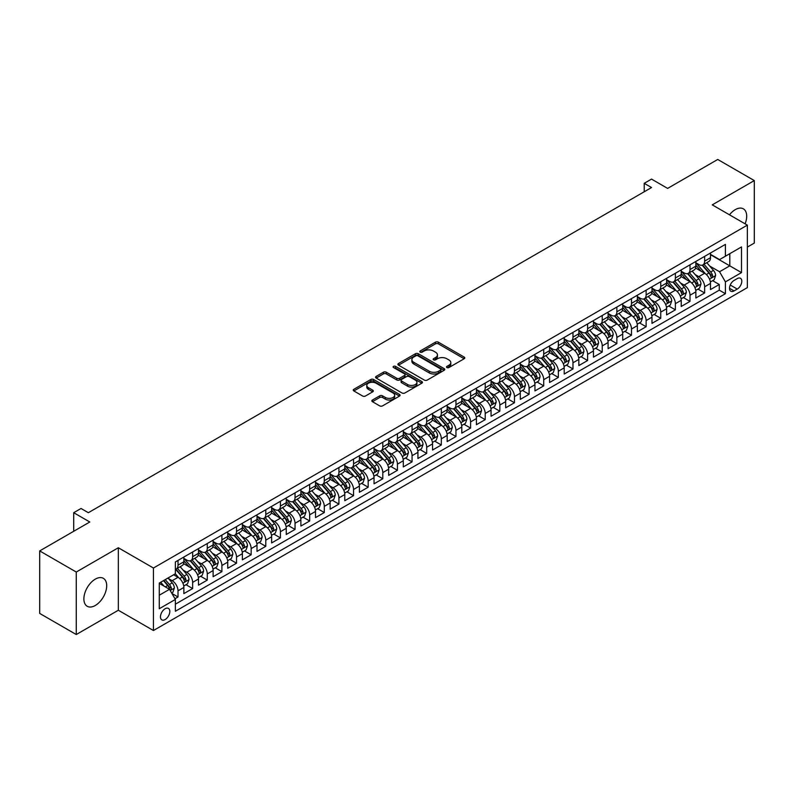 <?xml version="1.0" encoding="UTF-8"?>
<svg xmlns="http://www.w3.org/2000/svg" width="794" height="794" viewBox="0 0 794 794"><rect width="100%" height="100%" fill="white"/><g stroke="black" fill="none" stroke-linecap="round" stroke-linejoin="round"><path stroke-width="1.19" d="M446.923 367.553A1.419 0.824 0 0 0 448.938 367.553L464.192 358.739A2.035 1.171 0 0 0 464.788 357.915A2.035 1.171 0 0 0 464.192 357.082L438.348 342.164A2.035 1.171 0 0 0 435.469 342.164L420.215 350.968A1.419 0.824 0 0 0 419.798 351.553A1.419 0.824 0 0 0 420.215 352.129A1.419 0.824 0 0 0 422.229 352.129L424.204 350.988A6.501 3.752 0 0 1 433.395 350.988L435.549 352.228A6.501 3.752 0 0 1 437.444 354.888A6.501 3.752 0 0 1 435.549 357.538L433.574 358.68A1.419 0.824 0 0 0 433.157 359.255A1.419 0.824 0 0 0 433.574 359.841A1.419 0.824 0 0 0 435.578 359.841L437.554 358.699A6.501 3.752 0 0 1 446.744 358.699L448.898 359.94A6.501 3.752 0 0 1 450.803 362.6A6.501 3.752 0 0 1 448.898 365.25L446.923 366.391A1.419 0.824 0 0 0 446.506 366.967A1.419 0.824 0 0 0 446.923 367.553L446.923 366.391M95.29 605.485A16.138 9.32 120 0 0 105.83 591.262A16.138 9.32 120 0 0 103.359 578.33A16.138 9.32 120 0 0 95.29 579.134A16.138 9.32 120 0 0 84.75 593.346A16.138 9.32 120 0 0 87.221 606.279A16.138 9.32 120 0 0 95.29 605.485M745.109 223.839A16.138 9.32 120 0 0 743.353 208.832A16.138 9.32 120 0 0 735.284 209.636A16.138 9.32 120 0 0 729.478 214.817M165.142 619.548A6.62 3.821 120 0 0 169.459 613.712A6.62 3.821 120 0 0 168.447 608.403A6.62 3.821 120 0 0 165.142 608.73A6.62 3.821 120 0 0 160.815 614.566A6.62 3.821 120 0 0 161.827 619.876A6.62 3.821 120 0 0 165.142 619.548M372.436 400.027A2.035 1.171 0 0 0 371.84 400.851A2.035 1.171 0 0 0 372.436 401.685L379.691 405.873A2.035 1.171 0 0 0 382.559 405.873L399.501 396.087A2.035 1.171 0 0 0 400.097 395.253A2.035 1.171 0 0 0 399.501 394.429L373.656 379.502A2.035 1.171 0 0 0 370.788 379.502L353.846 389.288A2.035 1.171 0 0 0 353.251 390.122A2.035 1.171 0 0 0 353.846 390.946L362.6 396.007A2.035 1.171 0 0 0 365.478 396.007L372.723 391.819A2.035 1.171 0 0 0 373.319 390.985A2.035 1.171 0 0 0 372.723 390.162L368.386 387.651A5.429 3.136 0 0 1 366.788 385.437A5.429 3.136 0 0 1 370.143 382.539A5.429 3.136 0 0 1 376.068 383.214L393.08 393.04A5.429 3.136 0 0 1 394.668 395.253A5.429 3.136 0 0 1 391.313 398.151A5.429 3.136 0 0 1 385.398 397.476L382.559 395.839A2.035 1.171 0 0 0 379.691 395.839L372.436 400.027L372.436 401.685M747.353 247.093L754.3 243.083L754.3 180.575L717.726 159.465L667.625 188.396L651.537 179.097L644.222 183.325L651.537 187.543L88.342 512.706L81.028 508.478L73.713 512.706L73.713 531.285M76.274 572.037L76.274 634.535L118.326 610.249L118.326 547.751L76.274 572.037L39.7 550.917L89.801 521.995L73.713 512.706M118.326 547.751L153.441 568.028L747.353 225.129L747.353 287.627L153.441 630.525L153.441 568.028M754.3 180.575L712.248 204.862L747.353 225.129M424.343 380.088A2.035 1.171 0 0 0 427.222 380.088L444.164 370.302A2.035 1.171 0 0 0 444.759 369.478A2.035 1.171 0 0 0 444.164 368.644L418.319 353.727A2.035 1.171 0 0 0 415.441 353.727L398.499 363.503A2.035 1.171 0 0 0 397.903 364.337A2.035 1.171 0 0 0 398.499 365.161L424.343 380.088M394.112 367.86A1.419 0.824 0 0 1 395.551 368.059L421.803 383.214L404.89 392.98A2.035 1.171 0 0 1 402.012 392.98L376.167 378.053L376.167 376.396A2.035 1.171 0 0 0 375.572 377.229A2.035 1.171 0 0 0 376.167 378.053M376.167 376.396L383.423 372.207A2.035 1.171 0 0 1 386.291 372.207L396.772 378.262A2.035 1.171 0 0 0 399.65 378.262L404.454 375.483A2.035 1.171 0 0 0 405.049 374.659A2.035 1.171 0 0 0 404.454 373.825L393.546 367.533A1.419 0.824 0 0 1 393.129 366.947A1.419 0.824 0 0 1 394.003 366.193A1.419 0.824 0 0 1 395.551 366.371L421.832 381.537A2.035 1.171 0 0 1 422.428 382.371A2.035 1.171 0 0 1 421.832 383.194L421.832 381.537M76.274 634.535L39.7 613.425L39.7 550.917M174.978 598.745L178.015 596.989L171.941 593.485M168.487 578.568L172.159 580.692A8.277 4.774 60 0 1 178.015 590.825L183.861 587.451L183.861 593.614L192.644 588.553L185.985 584.702M183.116 570.132L186.788 572.246A8.277 4.774 60 0 1 192.644 582.379L198.49 579.005L198.49 585.168L207.274 580.106L200.614 576.255M197.746 561.686L201.418 563.8A8.277 4.774 60 0 1 207.274 573.933L213.12 570.558L213.12 576.722L221.893 571.66L215.243 567.809M212.375 553.239L216.047 555.353A8.277 4.774 60 0 1 221.893 565.487L227.749 562.112L227.749 568.276L236.523 563.214L229.873 559.373M227.005 544.793L230.677 546.907A8.277 4.774 60 0 1 236.523 557.041L242.378 553.666L242.378 559.83L251.152 554.768L244.502 550.927M241.634 536.347L245.306 538.461A8.277 4.774 60 0 1 251.152 548.604L257.008 545.22L257.008 551.383L265.782 546.322L259.122 542.481M256.264 527.901L259.936 530.015A8.277 4.774 60 0 1 265.782 540.158L271.637 536.774L271.637 542.937L280.411 537.875L273.751 534.034M270.883 519.455L274.555 521.569A8.277 4.774 60 0 1 280.411 531.712L286.267 528.328L286.267 534.491L295.04 529.429L288.381 525.588M285.512 511.008L289.185 513.132A8.277 4.774 60 0 1 295.04 523.266L300.886 519.881L300.886 526.055L309.67 520.983L303.01 517.142M300.142 502.562L303.814 504.686A8.277 4.774 60 0 1 309.67 514.82L315.516 511.435L315.516 517.609L324.299 512.537L317.64 508.696M314.771 494.116L318.444 496.24A8.277 4.774 60 0 1 324.299 506.374L330.145 502.989L330.145 509.162L338.929 504.091L332.269 500.25M329.401 485.67L333.073 487.794A8.277 4.774 60 0 1 338.929 497.927L344.775 494.543L344.775 500.716L353.558 495.645L346.899 491.804M344.03 477.224L347.703 479.348A8.277 4.774 60 0 1 353.558 489.481L359.404 486.107L359.404 492.27L368.178 487.198L361.528 483.357M358.66 468.778L362.332 470.902A8.277 4.774 60 0 1 368.178 481.035L374.034 477.66L374.034 483.824L382.807 478.752L376.158 474.911M373.289 460.331L376.961 462.455A8.277 4.774 60 0 1 382.807 472.589L388.663 469.214L388.663 475.378L397.437 470.306L390.787 466.465M387.919 451.885L391.591 454.009A8.277 4.774 60 0 1 397.437 464.143L403.292 460.768L403.292 466.932L412.066 461.86L405.406 458.019M402.538 443.439L406.22 445.563A8.277 4.774 60 0 1 412.066 455.696L417.922 452.322L417.922 458.485L426.696 453.414L420.036 449.573M417.168 434.993L420.84 437.117A8.277 4.774 60 0 1 426.696 447.25L432.551 443.876L432.551 450.039L441.325 444.968L434.665 441.127M431.797 426.547L435.469 428.671A8.277 4.774 60 0 1 441.325 438.804L447.171 435.43L447.171 441.593L455.954 436.521L449.295 432.68M446.427 418.101L450.099 420.224A8.277 4.774 60 0 1 455.954 430.358L461.8 426.983L461.8 433.147L470.584 428.085L463.924 424.234M461.056 409.664L464.728 411.778A8.277 4.774 60 0 1 470.584 421.912L476.43 418.537L476.43 424.701L485.213 419.639L478.554 415.788M475.685 401.218L479.358 403.332A8.277 4.774 60 0 1 485.213 413.466L491.059 410.091L491.059 416.255L499.843 411.193L493.183 407.342M490.315 392.772L493.987 394.886A8.277 4.774 60 0 1 499.843 405.019L505.689 401.645L505.689 407.808L514.462 402.747L507.813 398.896M504.944 384.326L508.617 386.44A8.277 4.774 60 0 1 514.462 396.573L520.318 393.199L520.318 399.362L529.092 394.3L522.442 390.459M519.574 375.88L523.246 377.994A8.277 4.774 60 0 1 529.092 388.137L534.948 384.753L534.948 390.916L543.721 385.854L537.072 382.013M534.203 367.433L537.875 369.547A8.277 4.774 60 0 1 543.721 379.691L549.577 376.306L549.577 382.47L558.351 377.408L551.691 373.567M548.823 358.987L552.505 361.101A8.277 4.774 60 0 1 558.351 371.245L564.206 367.86L564.206 374.024L572.98 368.962L566.321 365.121M563.452 350.541L567.124 352.665A8.277 4.774 60 0 1 572.98 362.798L578.836 359.414L578.836 365.587L587.61 360.516L580.95 356.675M578.082 342.095L581.754 344.219A8.277 4.774 60 0 1 587.61 354.352L593.455 350.968L593.455 357.141L602.239 352.07L595.579 348.229M592.711 333.649L596.383 335.773A8.277 4.774 60 0 1 602.239 345.906L608.085 342.522L608.085 348.695L616.869 343.623L610.209 339.782M607.341 325.203L611.013 327.327A8.277 4.774 60 0 1 616.869 337.46L622.714 334.076L622.714 340.249L631.498 335.177L624.838 331.336M621.97 316.756L625.642 318.88A8.277 4.774 60 0 1 631.498 329.014L637.344 325.639L637.344 331.803L646.127 326.731L639.468 322.89M636.599 308.31L640.272 310.434A8.277 4.774 60 0 1 646.127 320.568L651.973 317.193L651.973 323.357L660.747 318.285L654.097 314.444M651.229 299.864L654.901 301.988A8.277 4.774 60 0 1 660.747 312.121L666.603 308.747L666.603 314.91L675.376 309.839L668.727 305.998M665.858 291.418L669.531 293.542A8.277 4.774 60 0 1 675.376 303.675L681.232 300.301L681.232 306.464L690.006 301.392L683.356 297.552M680.488 282.972L684.16 285.096A8.277 4.774 60 0 1 690.006 295.229L695.862 291.855L695.862 298.018L704.635 292.946L704.635 286.783A8.277 4.774 -120 0 0 698.789 276.649L695.107 274.526M697.976 289.105L704.635 292.946M183.861 587.451A8.277 4.774 -120 0 0 178.015 577.317L173.628 574.777M198.49 579.005A8.277 4.774 -120 0 0 192.644 568.871L183.593 563.651M213.12 570.558A8.277 4.774 -120 0 0 207.274 560.425L198.222 555.205M227.749 562.112A8.277 4.774 -120 0 0 221.893 551.979L212.852 546.758M242.378 553.666A8.277 4.774 -120 0 0 236.523 543.533L227.481 538.312M257.008 545.22A8.277 4.774 -120 0 0 251.152 535.087L242.11 529.866M271.637 536.774A8.277 4.774 -120 0 0 265.782 526.64L256.74 521.42M286.267 528.328A8.277 4.774 -120 0 0 280.411 518.194L271.369 512.974M300.886 519.881A8.277 4.774 -120 0 0 295.04 509.748L285.989 504.527M315.516 511.435A8.277 4.774 -120 0 0 309.67 501.302L300.618 496.081M330.145 502.989A8.277 4.774 -120 0 0 324.299 492.856L315.248 487.635M344.775 494.543A8.277 4.774 -120 0 0 338.929 484.409L329.877 479.189M359.404 486.107A8.277 4.774 -120 0 0 353.558 475.963L344.507 470.743M374.034 477.66A8.277 4.774 -120 0 0 368.178 467.517L359.136 462.297M388.663 469.214A8.277 4.774 -120 0 0 382.807 459.071L373.766 453.85M403.292 460.768A8.277 4.774 -120 0 0 397.437 450.635L388.395 445.404M417.922 452.322A8.277 4.774 -120 0 0 412.066 442.189L403.024 436.958M432.551 443.876A8.277 4.774 -120 0 0 426.696 433.742L417.654 428.512M447.171 435.43A8.277 4.774 -120 0 0 441.325 425.296L432.273 420.066M461.8 426.983A8.277 4.774 -120 0 0 455.954 416.85L446.903 411.62M476.43 418.537A8.277 4.774 -120 0 0 470.584 408.404L461.532 403.183M491.059 410.091A8.277 4.774 -120 0 0 485.213 399.958L476.162 394.737M505.689 401.645A8.277 4.774 -120 0 0 499.843 391.511L490.791 386.291M520.318 393.199A8.277 4.774 -120 0 0 514.462 383.065L505.421 377.845M534.948 384.753A8.277 4.774 -120 0 0 529.092 374.619L520.05 369.399M549.577 376.306A8.277 4.774 -120 0 0 543.721 366.173L534.68 360.952M564.206 367.86A8.277 4.774 -120 0 0 558.351 357.727L549.309 352.506M578.836 359.414A8.277 4.774 -120 0 0 572.98 349.281L563.939 344.06M593.455 350.968A8.277 4.774 -120 0 0 587.61 340.834L578.558 335.614M608.085 342.522A8.277 4.774 -120 0 0 602.239 332.388L593.187 327.168M622.714 334.076A8.277 4.774 -120 0 0 616.869 323.942L607.817 318.722M637.344 325.639A8.277 4.774 -120 0 0 631.498 315.496L622.446 310.275M651.973 317.193A8.277 4.774 -120 0 0 646.127 307.05L637.076 301.829M666.603 308.747A8.277 4.774 -120 0 0 660.747 298.604L651.705 293.383M681.232 300.301A8.277 4.774 -120 0 0 675.376 290.167L666.335 284.937M695.862 291.855A8.277 4.774 -120 0 0 690.006 281.721L680.964 276.491M737.259 278.595L734.043 280.451A6.412 3.702 120 0 0 729.855 286.098A6.412 3.702 120 0 0 730.837 291.239A6.412 3.702 120 0 0 734.043 290.922L737.259 289.066A6.412 3.702 120 0 0 741.447 283.418A6.412 3.702 120 0 0 740.465 278.277A6.412 3.702 120 0 0 737.259 278.595M159.286 595.222L169.529 589.307L175.375 599.44L175.375 611.271L725.408 293.711L725.408 281.89L719.553 271.747L709.737 266.079M175.375 599.44L159.286 608.73L159.286 583.054L175.375 573.764L175.375 561.944L725.408 244.383L725.408 256.214L741.497 246.924L741.497 272.6L725.408 281.89M183.861 558.4L186.788 560.088A8.277 4.774 60 0 0 190.927 560.495L196.783 557.12A8.277 4.774 -120 0 0 198.49 553.329L198.49 548.594M198.49 549.954L201.418 551.641A8.277 4.774 60 0 0 205.557 552.048L211.403 548.674A8.277 4.774 -120 0 0 213.12 544.883L213.12 540.158M213.12 541.508L216.047 543.195A8.277 4.774 60 0 0 220.186 543.602L226.032 540.228A8.277 4.774 -120 0 0 227.749 536.436L227.749 531.712M227.749 533.062L230.677 534.749A8.277 4.774 60 0 0 234.816 535.156L240.661 531.781A8.277 4.774 -120 0 0 242.378 527.99L242.378 523.266M242.378 524.616L245.306 526.303A8.277 4.774 60 0 0 249.445 526.71L255.291 523.335A8.277 4.774 -120 0 0 257.008 519.544L257.008 514.82M257.008 516.169L259.936 517.857A8.277 4.774 60 0 0 264.065 518.264L269.92 514.889A8.277 4.774 -120 0 0 271.637 511.098L271.637 506.374M271.637 507.723L274.555 509.411A8.277 4.774 60 0 0 278.694 509.817L284.55 506.443A8.277 4.774 -120 0 0 286.267 502.652L286.267 497.927M286.267 499.277L289.185 500.964A8.277 4.774 60 0 0 293.323 501.371L299.179 497.997A8.277 4.774 -120 0 0 300.886 494.205L300.886 489.481M300.886 490.831L303.814 492.518A8.277 4.774 60 0 0 307.953 492.935L313.809 489.551A8.277 4.774 -120 0 0 315.516 485.759L315.516 481.035M315.516 482.385L318.444 484.072A8.277 4.774 60 0 0 322.582 484.489L328.438 481.104A8.277 4.774 -120 0 0 330.145 477.313L330.145 472.589M330.145 473.939L333.073 475.626A8.277 4.774 60 0 0 337.212 476.043L343.058 472.658A8.277 4.774 -120 0 0 344.775 468.877L344.775 464.143M344.775 465.492L347.703 467.18A8.277 4.774 60 0 0 351.841 467.597L357.687 464.212A8.277 4.774 -120 0 0 359.404 460.431L359.404 455.696M359.404 457.046L362.332 458.733A8.277 4.774 60 0 0 366.471 459.15L372.317 455.766A8.277 4.774 -120 0 0 374.034 451.985L374.034 447.25M374.034 448.6L376.961 450.287A8.277 4.774 60 0 0 381.1 450.704L386.946 447.32A8.277 4.774 -120 0 0 388.663 443.538L388.663 438.804M388.663 440.154L391.591 441.851A8.277 4.774 60 0 0 395.73 442.258L401.575 438.874A8.277 4.774 -120 0 0 403.292 435.092L403.292 430.358M403.292 431.708L406.22 433.405A8.277 4.774 60 0 0 410.349 433.812L416.205 430.427A8.277 4.774 -120 0 0 417.922 426.646L417.922 421.912M417.922 423.262L420.84 424.959A8.277 4.774 60 0 0 424.979 425.366L430.834 421.991A8.277 4.774 -120 0 0 432.551 418.2L432.551 413.466M432.551 414.815L435.469 416.513A8.277 4.774 60 0 0 439.608 416.919L445.464 413.545A8.277 4.774 -120 0 0 447.171 409.754L447.171 405.019M447.171 406.379L450.099 408.066A8.277 4.774 60 0 0 454.237 408.473L460.093 405.099A8.277 4.774 -120 0 0 461.8 401.307L461.8 396.573M461.8 397.933L464.728 399.62A8.277 4.774 60 0 0 468.867 400.027L474.723 396.653A8.277 4.774 -120 0 0 476.43 392.861L476.43 388.127M476.43 389.487L479.358 391.174A8.277 4.774 60 0 0 483.496 391.581L489.342 388.206A8.277 4.774 -120 0 0 491.059 384.415L491.059 379.691M491.059 381.041L493.987 382.728A8.277 4.774 60 0 0 498.126 383.135L503.972 379.76A8.277 4.774 -120 0 0 505.689 375.969L505.689 371.245M505.689 372.594L508.617 374.282A8.277 4.774 60 0 0 512.755 374.689L518.601 371.314A8.277 4.774 -120 0 0 520.318 367.523L520.318 362.798M520.318 364.148L523.246 365.836A8.277 4.774 60 0 0 527.385 366.242L533.231 362.868A8.277 4.774 -120 0 0 534.948 359.077L534.948 354.352M534.948 355.702L537.875 357.389A8.277 4.774 60 0 0 542.014 357.796L547.86 354.422A8.277 4.774 -120 0 0 549.577 350.63L549.577 345.906M549.577 347.256L552.505 348.943A8.277 4.774 60 0 0 556.634 349.35L562.489 345.976A8.277 4.774 -120 0 0 564.206 342.184L564.206 337.46M564.206 338.81L567.124 340.497A8.277 4.774 60 0 0 571.263 340.904L577.119 337.529A8.277 4.774 -120 0 0 578.836 333.738L578.836 329.014M578.836 330.364L581.754 332.051A8.277 4.774 60 0 0 585.893 332.458L591.748 329.083A8.277 4.774 -120 0 0 593.455 325.292L593.455 320.568M593.455 321.917L596.383 323.605A8.277 4.774 60 0 0 600.522 324.021L606.378 320.637A8.277 4.774 -120 0 0 608.085 316.846L608.085 312.121M608.085 313.471L611.013 315.158A8.277 4.774 60 0 0 615.151 315.575L621.007 312.191A8.277 4.774 -120 0 0 622.714 308.409L622.714 303.675M622.714 305.025L625.642 306.712A8.277 4.774 60 0 0 629.781 307.129L635.627 303.745A8.277 4.774 -120 0 0 637.344 299.963L637.344 295.229M637.344 296.579L640.272 298.266A8.277 4.774 60 0 0 644.41 298.683L650.256 295.299A8.277 4.774 -120 0 0 651.973 291.517L651.973 286.783M651.973 288.133L654.901 289.82A8.277 4.774 60 0 0 659.04 290.237L664.886 286.852A8.277 4.774 -120 0 0 666.603 283.071L666.603 278.337M666.603 279.687L669.531 281.384A8.277 4.774 60 0 0 673.669 281.791L679.515 278.406A8.277 4.774 -120 0 0 681.232 274.625L681.232 269.891M681.232 271.24L684.16 272.938A8.277 4.774 60 0 0 688.299 273.344L694.145 269.96A8.277 4.774 -120 0 0 695.862 266.179L695.862 261.444M175.375 604.174L719.265 290.167L719.265 284.5L710.491 289.572L710.491 283.408A8.277 4.774 -120 0 0 704.635 273.275L695.594 268.044M695.862 262.794L698.789 264.491A8.277 4.774 -120 0 0 702.918 264.898A8.277 4.774 -120 0 0 704.635 261.107L704.635 256.383M702.918 264.898L708.774 261.524A8.277 4.774 -120 0 0 710.491 257.732L710.491 252.998M178.015 560.425L178.015 565.149A8.277 4.774 60 0 1 176.298 568.941A8.277 4.774 60 0 1 175.375 569.278M176.298 568.941L182.154 565.566A8.277 4.774 -120 0 0 183.861 561.775L183.861 557.041M192.644 551.979L192.644 556.703A8.277 4.774 60 0 1 190.927 560.495M207.274 543.533L207.274 548.257A8.277 4.774 60 0 1 205.557 552.048M221.893 535.087L221.893 539.821A8.277 4.774 60 0 1 220.186 543.602M236.523 526.64L236.523 531.375A8.277 4.774 60 0 1 234.816 535.156M251.152 518.194L251.152 522.928A8.277 4.774 60 0 1 249.445 526.71M265.782 509.748L265.782 514.482A8.277 4.774 60 0 1 264.065 518.264M280.411 501.302L280.411 506.036A8.277 4.774 60 0 1 278.694 509.817M295.04 492.856L295.04 497.59A8.277 4.774 60 0 1 293.323 501.371M309.67 484.409L309.67 489.144A8.277 4.774 60 0 1 307.953 492.935M324.299 475.963L324.299 480.698A8.277 4.774 60 0 1 322.582 484.489M338.929 467.517L338.929 472.251A8.277 4.774 60 0 1 337.212 476.043M353.558 459.071L353.558 463.805A8.277 4.774 60 0 1 351.841 467.597M368.178 450.625L368.178 455.359A8.277 4.774 60 0 1 366.471 459.15M382.807 442.189L382.807 446.913A8.277 4.774 60 0 1 381.1 450.704M397.437 433.742L397.437 438.467A8.277 4.774 60 0 1 395.73 442.258M412.066 425.296L412.066 430.02A8.277 4.774 60 0 1 410.349 433.812M426.696 416.85L426.696 421.574A8.277 4.774 60 0 1 424.979 425.366M441.325 408.404L441.325 413.128A8.277 4.774 60 0 1 439.608 416.919M455.954 399.958L455.954 404.682A8.277 4.774 60 0 1 454.237 408.473M470.584 391.511L470.584 396.236A8.277 4.774 60 0 1 468.867 400.027M485.213 383.065L485.213 387.79A8.277 4.774 60 0 1 483.496 391.581M499.843 374.619L499.843 379.343A8.277 4.774 60 0 1 498.126 383.135M514.462 366.173L514.462 370.907A8.277 4.774 60 0 1 512.755 374.689M529.092 357.727L529.092 362.461A8.277 4.774 60 0 1 527.385 366.242M543.721 349.281L543.721 354.015A8.277 4.774 60 0 1 542.014 357.796M558.351 340.834L558.351 345.569A8.277 4.774 60 0 1 556.634 349.35M572.98 332.388L572.98 337.122A8.277 4.774 60 0 1 571.263 340.904M587.61 323.942L587.61 328.676A8.277 4.774 60 0 1 585.893 332.458M602.239 315.496L602.239 320.23A8.277 4.774 60 0 1 600.522 324.021M616.869 307.05L616.869 311.784A8.277 4.774 60 0 1 615.151 315.575M631.498 298.604L631.498 303.338A8.277 4.774 60 0 1 629.781 307.129M646.127 290.157L646.127 294.892A8.277 4.774 60 0 1 644.41 298.683M660.747 281.721L660.747 286.445A8.277 4.774 60 0 1 659.04 290.237M675.376 273.275L675.376 277.999A8.277 4.774 60 0 1 673.669 281.791M690.006 264.829L690.006 269.553A8.277 4.774 60 0 1 688.299 273.344M690.006 295.229L690.006 301.392M675.376 303.675L675.376 309.839M660.747 312.121L660.747 318.285M646.127 320.568L646.127 326.731M631.498 329.014L631.498 335.177M616.869 337.46L616.869 343.623M602.239 345.906L602.239 352.07M587.61 354.352L587.61 360.516M572.98 362.798L572.98 368.962M558.351 371.245L558.351 377.408M543.721 379.691L543.721 385.854M529.092 388.137L529.092 394.3M514.462 396.573L514.462 402.747M499.843 405.019L499.843 411.193M485.213 413.466L485.213 419.639M470.584 421.912L470.584 428.085M455.954 430.358L455.954 436.521M441.325 438.804L441.325 444.968M426.696 447.25L426.696 453.414M412.066 455.696L412.066 461.86M397.437 464.143L397.437 470.306M382.807 472.589L382.807 478.752M368.178 481.035L368.178 487.198M353.558 489.481L353.558 495.645M338.929 497.927L338.929 504.091M324.299 506.374L324.299 512.537M309.67 514.82L309.67 520.983M295.04 523.266L295.04 529.429M280.411 531.712L280.411 537.875M265.782 540.158L265.782 546.322M251.152 548.604L251.152 554.768M236.523 557.041L236.523 563.214M221.893 565.487L221.893 571.66M207.274 573.933L207.274 580.106M192.644 582.379L192.644 588.553M178.015 590.825L178.015 596.989M169.529 589.307L159.286 583.391M719.553 271.747L729.795 265.841L729.795 253.673L741.497 246.924M710.491 254.695L741.497 272.6M710.491 254.348L719.553 259.588L725.408 256.214M118.326 610.249L153.441 630.525M644.222 183.325L644.222 191.771M712.605 280.659L719.265 284.5M719.265 290.167L725.408 293.711M447.488 367.751L448.898 366.937A6.501 3.752 0 0 0 450.803 364.287L450.803 362.6M437.444 354.888L437.444 356.575A6.501 3.752 0 0 1 435.549 359.225L434.139 360.039M464.162 358.759L438.348 343.852A2.035 1.171 0 0 0 435.469 343.852L420.78 352.328M444.164 368.644L444.164 370.302L418.319 355.414A2.035 1.171 0 0 0 415.441 355.414L398.528 365.18M440.571 370.054A1.419 0.824 0 0 0 440.988 369.478A1.419 0.824 0 0 0 440.571 368.892L417.882 355.801A1.419 0.824 0 0 0 415.877 355.801L413.793 357.002A6.501 3.752 0 0 0 411.888 359.652A6.501 3.752 0 0 0 413.793 362.302L429.296 371.255A6.501 3.752 0 0 0 438.487 371.255L440.571 370.054L440.571 371.741A1.419 0.824 0 0 0 440.988 371.165L440.988 369.478M411.888 359.652L411.888 361.339A6.501 3.752 0 0 0 413.793 363.999L413.793 362.302M440.571 371.741L438.487 372.952A6.501 3.752 0 0 1 429.296 372.952L413.793 363.999M376.197 378.073L383.423 373.905L383.423 372.207M405.049 374.659L405.049 376.346A2.035 1.171 0 0 1 404.454 377.18L399.65 379.949A2.035 1.171 0 0 1 396.772 379.949L386.291 373.905A2.035 1.171 0 0 0 383.423 373.905M407.65 384.544A5.429 3.136 0 0 0 413.575 385.219A5.429 3.136 0 0 0 416.929 382.321A5.429 3.136 0 0 0 415.331 380.108L409.337 376.644A2.035 1.171 0 0 0 406.468 376.644L401.655 379.423A2.035 1.171 0 0 0 401.059 380.257A2.035 1.171 0 0 0 401.655 381.08L407.65 384.544L407.65 386.231A5.429 3.136 0 0 0 413.575 386.916A5.429 3.136 0 0 0 416.929 384.018L416.929 382.321M401.059 380.257L401.059 381.944A2.035 1.171 0 0 0 401.655 382.768L401.655 381.08M407.65 386.231L401.655 382.768M394.668 395.253L394.668 396.95A5.429 3.136 0 0 1 391.313 399.848A5.429 3.136 0 0 1 385.398 399.164L382.559 397.526A2.035 1.171 0 0 0 379.691 397.526L372.465 401.695M366.788 385.437L366.788 387.125A5.429 3.136 0 0 0 368.386 389.338L368.386 387.651M372.694 391.829L368.386 389.338M399.501 394.429L399.501 396.087L373.656 381.199A2.035 1.171 0 0 0 370.788 381.199L353.866 390.966M710.362 281.959L714.143 279.776L715.602 275.548A5.479 3.166 -120 0 0 713.469 270.407L706.789 262.665M705.449 273.811L697.519 264.63A15.83 9.141 -120 0 0 695.862 262.893M701.102 271.23L696.666 266.099A13.141 7.583 -120 0 0 695.862 265.216M702.174 265.196L708.933 273.027A5.479 3.166 60 0 1 710.888 276.798C711.712 277.9 712.297 277.563 712.645 275.786A5.479 3.166 -120 0 0 710.69 272.005L704.01 264.273M702.571 265.067L709.836 273.473A2.789 1.608 60 0 1 710.541 274.565L712.645 275.786M710.888 276.798L711.295 277.443M695.733 290.406L699.514 288.222L700.983 283.994A5.479 3.166 -120 0 0 698.839 278.853L692.16 271.111M690.82 282.247L682.89 273.076A15.83 9.141 -120 0 0 681.232 271.33M686.473 279.677L682.036 274.545A13.141 7.583 -120 0 0 681.232 273.662M687.544 273.642L694.313 281.463A5.479 3.166 60 0 1 696.269 285.245C697.092 286.346 697.668 286.009 698.015 284.232A5.479 3.166 -120 0 0 696.06 280.451L689.381 272.719M687.941 273.513L695.207 281.92A2.789 1.608 60 0 1 695.911 283.011L698.015 284.232M696.269 285.245L696.666 285.89M681.103 298.852L684.885 296.668L686.353 292.44A5.479 3.166 -120 0 0 684.22 287.299L677.53 279.557M676.19 290.693L668.27 281.523A15.83 9.141 -120 0 0 666.603 279.776M671.843 288.123L667.417 282.992A13.141 7.583 -120 0 0 666.603 282.108M672.925 282.088L679.684 289.909A5.479 3.166 60 0 1 681.639 293.691C682.463 294.792 683.048 294.455 683.386 292.678A5.479 3.166 -120 0 0 681.441 288.897L674.751 281.165M673.322 281.959L680.577 290.366A2.789 1.608 60 0 1 681.282 291.458L683.386 292.678M681.639 293.691L682.036 294.336M666.484 307.298L670.255 305.114L671.724 300.886A5.479 3.166 -120 0 0 669.59 295.745L662.901 288.004M661.561 299.139L653.641 289.969A15.83 9.141 -120 0 0 651.973 288.222M657.214 296.569L652.787 291.438A13.141 7.583 -120 0 0 651.973 290.554M658.295 290.535L665.054 298.355A5.479 3.166 60 0 1 667.01 302.137C667.833 303.239 668.419 302.901 668.766 301.125A5.479 3.166 -120 0 0 666.811 297.343L660.122 289.612M658.692 290.406L665.958 298.812A2.789 1.608 60 0 1 666.652 299.904L668.766 301.125M667.01 302.137L667.407 302.782M651.854 315.744L655.636 313.561L657.095 309.332A5.479 3.166 -120 0 0 654.961 304.181L648.271 296.45M646.931 307.586L639.011 298.415A15.83 9.141 -120 0 0 637.344 296.668M642.584 305.015L638.158 299.884A13.141 7.583 -120 0 0 637.344 299.001M643.666 298.981L650.425 306.802A5.479 3.166 60 0 1 652.38 310.583C653.204 311.685 653.79 311.347 654.137 309.571A5.479 3.166 -120 0 0 652.182 305.789L645.492 298.048M644.063 298.852L651.328 307.258A2.789 1.608 60 0 1 652.033 308.35L654.137 309.571M652.38 310.583L652.777 311.228M637.225 324.18L641.006 322.007L642.465 317.779A5.479 3.166 -120 0 0 640.331 312.628L633.642 304.896M632.312 316.032L624.382 306.861A15.83 9.141 -120 0 0 622.714 305.114M627.965 313.461L623.528 308.33A13.141 7.583 -120 0 0 622.714 307.447M629.037 307.427L635.796 315.248A5.479 3.166 60 0 1 637.751 319.029C638.575 320.131 639.16 319.793 639.507 318.017A5.479 3.166 -120 0 0 637.552 314.235L630.863 306.494M629.434 307.298L636.699 315.704A2.789 1.608 60 0 1 637.403 316.796L639.507 318.017M637.751 319.029L638.148 319.674M622.595 332.626L626.377 330.453L627.836 326.225A5.479 3.166 -120 0 0 625.702 321.074L619.022 313.342M617.682 324.478L609.752 315.307A15.83 9.141 -120 0 0 608.085 313.561M613.335 321.907L608.899 316.776A13.141 7.583 -120 0 0 608.085 315.893M614.407 315.873L621.166 323.694A5.479 3.166 60 0 1 623.121 327.475C623.945 328.577 624.531 328.24 624.878 326.463A5.479 3.166 -120 0 0 622.923 322.682L616.243 314.94M614.804 315.744L622.069 324.151A2.789 1.608 60 0 1 622.774 325.242L624.878 326.463M623.121 327.475L623.518 328.121M607.966 341.073L611.747 338.889L613.206 334.671A5.479 3.166 -120 0 0 611.072 329.52L604.393 321.788M603.053 332.924L595.123 323.744A15.83 9.141 -120 0 0 593.455 322.007M598.706 330.354L594.269 325.212A13.141 7.583 -120 0 0 593.455 324.339M599.778 324.319L606.537 332.14A5.479 3.166 60 0 1 608.492 335.922C609.316 337.023 609.901 336.686 610.249 334.909A5.479 3.166 -120 0 0 608.293 331.128L601.614 323.386M600.175 324.19L607.44 332.597A2.789 1.608 60 0 1 608.144 333.688L610.249 334.909M608.492 335.922L608.889 336.567M593.336 349.519L597.118 347.335L598.577 343.117A5.479 3.166 -120 0 0 596.443 337.966L589.763 330.235M588.423 341.37L580.493 332.19A15.83 9.141 -120 0 0 578.836 330.453M584.076 338.8L579.64 333.659A13.141 7.583 -120 0 0 578.836 332.785M585.148 332.755L591.907 340.586A5.479 3.166 60 0 1 593.862 344.368C594.686 345.469 595.272 345.132 595.619 343.345A5.479 3.166 -120 0 0 593.664 339.574L586.984 331.832M585.545 332.636L592.81 341.043A2.789 1.608 60 0 1 593.515 342.135L595.619 343.345M593.862 344.368L594.259 345.013M578.707 357.965L582.488 355.781L583.947 351.563A5.479 3.166 -120 0 0 581.813 346.412L575.134 338.681M573.794 349.817L565.864 340.636A15.83 9.141 -120 0 0 564.206 338.899M569.447 347.246L565.01 342.105A13.141 7.583 -120 0 0 564.206 341.222M570.519 341.202L577.278 349.032A5.479 3.166 60 0 1 579.233 352.814C580.057 353.916 580.642 353.578 580.99 351.792A5.479 3.166 -120 0 0 579.034 348.02L572.355 340.279M570.916 341.083L578.181 349.489A2.789 1.608 60 0 1 578.886 350.581L580.99 351.792M579.233 352.814L579.63 353.459M564.077 366.411L567.859 364.228L569.318 360.01A5.479 3.166 -120 0 0 567.184 354.858L560.504 347.127M559.165 358.263L551.235 349.082A15.83 9.141 -120 0 0 549.577 347.345M554.817 355.692L550.381 350.551A13.141 7.583 -120 0 0 549.577 349.668M555.889 349.648L562.648 357.479A5.479 3.166 60 0 1 564.603 361.25C565.427 362.362 566.013 362.024 566.36 360.238A5.479 3.166 -120 0 0 564.405 356.466L557.725 348.725M556.286 349.519L563.551 357.935A2.789 1.608 60 0 1 564.256 359.027L566.36 360.238M564.603 361.25L565.01 361.905M549.448 374.857L553.229 372.674L554.698 368.456A5.479 3.166 -120 0 0 552.555 363.305L545.875 355.563M544.535 366.709L536.605 357.528A15.83 9.141 -120 0 0 534.948 355.791M540.188 364.128L535.751 358.997A13.141 7.583 -120 0 0 534.948 358.114M541.26 358.094L548.029 365.925A5.479 3.166 60 0 1 549.984 369.696C550.808 370.808 551.383 370.461 551.731 368.684A5.479 3.166 -120 0 0 549.776 364.912L543.096 357.171M541.657 357.965L548.922 366.381A2.789 1.608 60 0 1 549.627 367.473L551.731 368.684M549.984 369.696L550.381 370.351M534.819 383.303L538.6 381.12L540.069 376.902A5.479 3.166 -120 0 0 537.935 371.751L531.246 364.009M529.906 375.155L521.986 365.974A15.83 9.141 -120 0 0 520.318 364.238M525.559 372.575L521.132 367.443A13.141 7.583 -120 0 0 520.318 366.56M526.64 366.54L533.399 374.371A5.479 3.166 60 0 1 535.355 378.143C536.178 379.244 536.764 378.907 537.101 377.13A5.479 3.166 -120 0 0 535.156 373.359L528.467 365.617M527.037 366.411L534.293 374.828A2.789 1.608 60 0 1 534.997 375.919L537.101 377.13M535.355 378.143L535.751 378.798M520.199 391.75L523.971 389.566L525.439 385.348A5.479 3.166 -120 0 0 523.306 380.197L516.616 372.455M515.276 383.601L507.356 374.421A15.83 9.141 -120 0 0 505.689 372.684M510.929 381.021L506.503 375.89A13.141 7.583 -120 0 0 505.689 375.006M512.011 374.986L518.77 382.817A5.479 3.166 60 0 1 520.725 386.589C521.549 387.69 522.134 387.353 522.482 385.576A5.479 3.166 -120 0 0 520.527 381.805L513.837 374.063M512.408 374.857L519.673 383.274A2.789 1.608 60 0 1 520.368 384.365L522.482 385.576M520.725 386.589L521.122 387.244M505.57 400.196L509.351 398.012L510.81 393.794A5.479 3.166 -120 0 0 508.676 388.643L501.987 380.902M500.647 392.047L492.727 382.867A15.83 9.141 -120 0 0 491.059 381.13M496.3 389.467L491.873 384.336A13.141 7.583 -120 0 0 491.059 383.452M497.381 383.433L504.14 391.263A5.479 3.166 60 0 1 506.096 395.035C506.919 396.137 507.505 395.799 507.852 394.023A5.479 3.166 -120 0 0 505.897 390.251L499.208 382.51M497.778 383.303L505.044 391.72A2.789 1.608 60 0 1 505.748 392.812L507.852 394.023M506.096 395.035L506.493 395.69M490.94 408.642L494.722 406.459L496.181 402.24A5.479 3.166 -120 0 0 494.047 397.089L487.357 389.348M486.027 400.494L478.097 391.313A15.83 9.141 -120 0 0 476.43 389.576M481.68 397.913L477.244 392.782A13.141 7.583 -120 0 0 476.43 391.899M482.752 391.879L489.511 399.71A5.479 3.166 60 0 1 491.466 403.481C492.29 404.583 492.876 404.245 493.223 402.469A5.479 3.166 -120 0 0 491.268 398.697L484.578 390.956M483.149 391.75L490.414 400.166A2.789 1.608 60 0 1 491.119 401.258L493.223 402.469M491.466 403.481L491.863 404.136M476.311 417.088L480.092 414.905L481.551 410.687A5.479 3.166 -120 0 0 479.417 405.536L472.738 397.794M471.398 408.94L463.468 399.759A15.83 9.141 -120 0 0 461.8 398.022M467.051 406.359L462.614 401.228A13.141 7.583 -120 0 0 461.8 400.345M468.123 400.325L474.881 408.156A5.479 3.166 60 0 1 476.837 411.927C477.66 413.029 478.246 412.691 478.593 410.915A5.479 3.166 -120 0 0 476.638 407.143L469.959 399.402M468.52 400.196L475.785 408.612A2.789 1.608 60 0 1 476.489 409.704L478.593 410.915M476.837 411.927L477.234 412.582M461.681 425.534L465.463 423.351L466.922 419.123A5.479 3.166 -120 0 0 464.788 413.982L458.108 406.24M456.768 417.386L448.838 408.205A15.83 9.141 -120 0 0 447.171 406.468M452.421 414.805L447.985 409.674A13.141 7.583 -120 0 0 447.171 408.791M453.493 408.771L460.252 416.602A5.479 3.166 60 0 1 462.207 420.373C463.031 421.475 463.617 421.138 463.964 419.361A5.479 3.166 -120 0 0 462.009 415.59L455.329 407.848M453.89 408.642L461.155 417.058A2.789 1.608 60 0 1 461.86 418.15L463.964 419.361M462.207 420.373L462.604 421.028M447.052 433.981L450.833 431.797L452.292 427.569A5.479 3.166 -120 0 0 450.158 422.428L443.479 414.686M442.139 425.832L434.209 416.652A15.83 9.141 -120 0 0 432.551 414.915M437.792 423.252L433.355 418.12A13.141 7.583 -120 0 0 432.551 417.237M438.864 417.217L445.623 425.048A5.479 3.166 60 0 1 447.578 428.82C448.402 429.921 448.987 429.584 449.335 427.807A5.479 3.166 -120 0 0 447.379 424.026L440.7 416.294M439.261 417.088L446.526 425.495A2.789 1.608 60 0 1 447.23 426.596L449.335 427.807M447.578 428.82L447.975 429.475M432.422 442.427L436.204 440.243L437.663 436.015A5.479 3.166 -120 0 0 435.529 430.874L428.849 423.133M427.509 434.278L419.579 425.098A15.83 9.141 -120 0 0 417.922 423.361M423.162 431.698L418.726 426.567A13.141 7.583 -120 0 0 417.922 425.683M424.234 425.663L430.993 433.494A5.479 3.166 60 0 1 432.948 437.266C433.772 438.367 434.358 438.03 434.705 436.253A5.479 3.166 -120 0 0 432.75 432.472L426.07 424.74M424.631 425.534L431.896 433.941A2.789 1.608 60 0 1 432.601 435.033L434.705 436.253M432.948 437.266L433.345 437.921M417.793 450.873L421.574 448.689L423.033 444.461A5.479 3.166 -120 0 0 420.899 439.32L414.22 431.579M412.88 442.715L404.95 433.544A15.83 9.141 -120 0 0 403.292 431.807M408.533 440.144L404.096 435.013A13.141 7.583 -120 0 0 403.292 434.129M409.605 434.11L416.364 441.93A5.479 3.166 60 0 1 418.319 445.712C419.143 446.814 419.728 446.476 420.076 444.7A5.479 3.166 -120 0 0 418.12 440.918L411.441 433.187M410.002 433.981L417.267 442.387A2.789 1.608 60 0 1 417.972 443.479L420.076 444.7M418.319 445.712L418.726 446.357M403.163 459.319L406.945 457.136L408.414 452.908A5.479 3.166 -120 0 0 406.27 447.766L399.59 440.025M398.251 451.161L390.32 441.99A15.83 9.141 -120 0 0 388.663 440.243M393.903 448.59L389.467 443.459A13.141 7.583 -120 0 0 388.663 442.576M394.975 442.556L401.744 450.377A5.479 3.166 60 0 1 403.699 454.158C404.523 455.26 405.099 454.922 405.446 453.146A5.479 3.166 -120 0 0 403.491 449.364L396.811 441.633M395.372 442.427L402.637 450.833A2.789 1.608 60 0 1 403.342 451.925L405.446 453.146M403.699 454.158L404.096 454.803M388.534 467.765L392.315 465.582L393.784 461.354A5.479 3.166 -120 0 0 391.65 456.213L384.961 448.471M383.621 459.607L375.701 450.436A15.83 9.141 -120 0 0 374.034 448.689M379.274 457.036L374.847 451.905A13.141 7.583 -120 0 0 374.034 451.022M380.356 451.002L387.115 458.823A5.479 3.166 60 0 1 389.07 462.604C389.894 463.706 390.479 463.368 390.817 461.592A5.479 3.166 -120 0 0 388.871 457.81L382.182 450.079M380.753 450.873L388.008 459.279A2.789 1.608 60 0 1 388.713 460.371L390.817 461.592M389.07 462.604L389.467 463.249M373.914 476.211L377.686 474.028L379.155 469.8A5.479 3.166 -120 0 0 377.021 464.659L370.332 456.917M368.992 468.053L361.072 458.882A15.83 9.141 -120 0 0 359.404 457.136M364.644 465.483L360.218 460.351A13.141 7.583 -120 0 0 359.404 459.468M365.726 459.448L372.485 467.269A5.479 3.166 60 0 1 374.44 471.05C375.264 472.152 375.85 471.815 376.197 470.038A5.479 3.166 -120 0 0 374.242 466.257L367.553 458.525M366.123 459.319L373.388 467.726A2.789 1.608 60 0 1 374.083 468.817L376.197 470.038M374.44 471.05L374.837 471.696M359.285 484.658L363.066 482.474L364.525 478.246A5.479 3.166 -120 0 0 362.392 473.095L355.702 465.363M354.362 476.499L346.442 467.329A15.83 9.141 -120 0 0 344.775 465.582M350.015 473.929L345.589 468.797A13.141 7.583 -120 0 0 344.775 467.914M351.097 467.894L357.856 475.715A5.479 3.166 60 0 1 359.811 479.497C360.635 480.598 361.22 480.261 361.568 478.484A5.479 3.166 -120 0 0 359.613 474.703L352.923 466.961M351.494 467.765L358.759 476.172A2.789 1.608 60 0 1 359.464 477.263L361.568 478.484M359.811 479.497L360.208 480.142M344.656 493.094L348.437 490.92L349.896 486.692A5.479 3.166 -120 0 0 347.762 481.541L341.073 473.81M339.743 484.945L331.813 475.775A15.83 9.141 -120 0 0 330.145 474.028M335.396 482.375L330.959 477.244A13.141 7.583 -120 0 0 330.145 476.36M336.467 476.34L343.226 484.161A5.479 3.166 60 0 1 345.182 487.943C346.005 489.044 346.591 488.707 346.938 486.93A5.479 3.166 -120 0 0 344.983 483.149L338.294 475.408M336.864 476.211L344.13 484.618A2.789 1.608 60 0 1 344.834 485.71L346.938 486.93M345.182 487.943L345.579 488.588M330.026 501.54L333.808 499.366L335.267 495.138A5.479 3.166 -120 0 0 333.133 489.987L326.453 482.256M325.113 493.392L317.183 484.211A15.83 9.141 -120 0 0 315.516 482.474M320.766 490.821L316.33 485.68A13.141 7.583 -120 0 0 315.516 484.806M321.838 484.787L328.597 492.608A5.479 3.166 60 0 1 330.552 496.389C331.376 497.491 331.961 497.153 332.309 495.377A5.479 3.166 -120 0 0 330.354 491.595L323.674 483.854M322.235 484.658L329.5 493.064A2.789 1.608 60 0 1 330.205 494.156L332.309 495.377M330.552 496.389L330.949 497.034M315.397 509.986L319.178 507.803L320.637 503.585A5.479 3.166 -120 0 0 318.503 498.434L311.824 490.702M310.484 501.838L302.554 492.657A15.83 9.141 -120 0 0 300.886 490.92M306.137 499.267L301.7 494.126A13.141 7.583 -120 0 0 300.886 493.253M307.209 493.223L313.967 501.054A5.479 3.166 60 0 1 315.923 504.835C316.746 505.937 317.332 505.599 317.679 503.813A5.479 3.166 -120 0 0 315.724 500.041L309.045 492.3M307.606 493.104L314.871 501.51A2.789 1.608 60 0 1 315.575 502.602L317.679 503.813M315.923 504.835L316.32 505.48M300.767 518.432L304.549 516.249L306.008 512.031A5.479 3.166 -120 0 0 303.874 506.88L297.194 499.148M295.854 510.284L287.924 501.103A15.83 9.141 -120 0 0 286.267 499.366M291.507 507.713L287.071 502.572A13.141 7.583 -120 0 0 286.267 501.689M292.579 501.669L299.338 509.5A5.479 3.166 60 0 1 301.293 513.281C302.117 514.383 302.703 514.046 303.05 512.259A5.479 3.166 -120 0 0 301.095 508.488L294.415 500.746M292.976 501.55L300.241 509.956A2.789 1.608 60 0 1 300.946 511.048L303.05 512.259M301.293 513.281L301.69 513.926M286.138 526.879L289.919 524.695L291.378 520.477A5.479 3.166 -120 0 0 289.244 515.326L282.565 507.594M281.225 518.73L273.295 509.55A15.83 9.141 -120 0 0 271.637 507.813M276.878 516.16L272.441 511.018A13.141 7.583 -120 0 0 271.637 510.135M277.95 510.115L284.709 517.946A5.479 3.166 60 0 1 286.664 521.727C287.488 522.829 288.073 522.492 288.421 520.705A5.479 3.166 -120 0 0 286.465 516.934L279.786 509.192M278.347 509.986L285.612 518.403A2.789 1.608 60 0 1 286.316 519.494L288.421 520.705M286.664 521.727L287.061 522.373M271.508 535.325L275.29 533.141L276.749 528.923A5.479 3.166 -120 0 0 274.615 523.772L267.935 516.031M266.595 527.176L258.665 517.996A15.83 9.141 -120 0 0 257.008 516.259M262.248 524.596L257.812 519.465A13.141 7.583 -120 0 0 257.008 518.581M263.32 518.561L270.079 526.392A5.479 3.166 60 0 1 272.034 530.164C272.858 531.275 273.444 530.928 273.791 529.151A5.479 3.166 -120 0 0 271.836 525.38L265.156 517.638M263.717 518.432L270.982 526.849A2.789 1.608 60 0 1 271.687 527.941L273.791 529.151M272.034 530.164L272.441 530.819M256.879 543.771L260.66 541.587L262.129 537.369A5.479 3.166 -120 0 0 259.985 532.218L253.306 524.477M251.966 535.622L244.036 526.442A15.83 9.141 -120 0 0 242.378 524.705M247.619 533.042L243.182 527.911A13.141 7.583 -120 0 0 242.378 527.027M248.691 527.008L255.46 534.838A5.479 3.166 60 0 1 257.415 538.61C258.239 539.712 258.814 539.374 259.162 537.598A5.479 3.166 -120 0 0 257.206 533.826L250.527 526.085M249.088 526.879L256.353 535.295A2.789 1.608 60 0 1 257.058 536.387L259.162 537.598M257.415 538.61L257.812 539.265M242.249 552.217L246.031 550.034L247.5 545.815A5.479 3.166 -120 0 0 245.366 540.664L238.676 532.923M237.337 544.069L229.416 534.888A15.83 9.141 -120 0 0 227.749 533.151M232.989 541.488L228.563 536.357A13.141 7.583 -120 0 0 227.749 535.474M234.071 535.454L240.83 543.285A5.479 3.166 60 0 1 242.785 547.056C243.609 548.158 244.195 547.82 244.532 546.044A5.479 3.166 -120 0 0 242.587 542.272L235.897 534.531M234.468 535.325L241.723 543.741A2.789 1.608 60 0 1 242.428 544.833L244.532 546.044M242.785 547.056L243.182 547.711M227.63 560.663L231.401 558.48L232.87 554.262A5.479 3.166 -120 0 0 230.736 549.111L224.047 541.369M222.707 552.515L214.787 543.334A15.83 9.141 -120 0 0 213.12 541.597M218.36 549.934L213.933 544.803A13.141 7.583 -120 0 0 213.12 543.92M219.442 543.9L226.201 551.731A5.479 3.166 60 0 1 228.156 555.502C228.98 556.604 229.565 556.266 229.913 554.49A5.479 3.166 -120 0 0 227.957 550.718L221.268 542.977M219.839 543.771L227.104 552.187A2.789 1.608 60 0 1 227.799 553.279L229.913 554.49M228.156 555.502L228.553 556.157M213 569.109L216.782 566.926L218.241 562.708A5.479 3.166 -120 0 0 216.107 557.557L209.418 549.815M208.078 560.961L200.157 551.78A15.83 9.141 -120 0 0 198.49 550.044M203.73 558.381L199.304 553.249A13.141 7.583 -120 0 0 198.49 552.366M204.812 552.346L211.571 560.177A5.479 3.166 60 0 1 213.526 563.948C214.35 565.05 214.936 564.713 215.283 562.936A5.479 3.166 -120 0 0 213.328 559.165L206.638 551.423M205.209 552.217L212.474 560.633A2.789 1.608 60 0 1 213.179 561.725L215.283 562.936M213.526 563.948L213.923 564.603M198.371 577.556L202.152 575.372L203.611 571.154A5.479 3.166 -120 0 0 201.478 566.003L194.788 558.261M193.458 569.407L185.528 560.227A15.83 9.141 -120 0 0 183.861 558.49M189.111 566.827L184.674 561.695A13.141 7.583 -120 0 0 183.861 560.812M190.183 560.792L196.942 568.623A5.479 3.166 60 0 1 198.897 572.395C199.721 573.496 200.306 573.159 200.654 571.382A5.479 3.166 -120 0 0 198.698 567.611L192.009 559.869M190.58 560.663L197.845 569.08A2.789 1.608 60 0 1 198.55 570.171L200.654 571.382M198.897 572.395L199.294 573.05M183.742 586.002L187.523 583.818L188.982 579.59A5.479 3.166 -120 0 0 186.848 574.449L180.169 566.708M178.829 577.853L175.325 573.794M174.482 575.273L173.906 574.618M175.553 569.238L182.312 577.069A5.479 3.166 60 0 1 184.268 580.841C185.091 581.942 185.677 581.605 186.024 579.828A5.479 3.166 -120 0 0 184.069 576.057L177.39 568.315M175.95 569.109L183.215 577.526A2.789 1.608 60 0 1 183.92 578.618L186.024 579.828M184.268 580.841L184.665 581.496M171.653 592.979L172.893 592.264L174.352 588.036A5.479 3.166 -120 0 0 172.219 582.895L168.01 578.022M164.08 586.161L160.696 582.24M159.852 583.719L159.286 583.074M163.475 580.642L167.683 585.515A5.479 3.166 60 0 1 169.638 589.287C170.462 590.389 171.047 590.051 171.395 588.275A5.479 3.166 -120 0 0 169.44 584.493L165.231 579.63M163.812 580.444L168.586 585.962A2.789 1.608 60 0 1 169.291 587.064L171.395 588.275M169.638 589.287L170.035 589.942M172.159 580.692L178.015 577.317M186.788 572.246L192.644 568.871M201.418 563.8L207.274 560.425M216.047 555.353L221.893 551.979M230.677 546.907L236.523 543.533M245.306 538.461L251.152 535.087M259.936 530.015L265.782 526.64M274.555 521.569L280.411 518.194M289.185 513.132L295.04 509.748M303.814 504.686L309.67 501.302M318.444 496.24L324.299 492.856M333.073 487.794L338.929 484.409M347.703 479.348L353.558 475.963M362.332 470.902L368.178 467.517M376.961 462.455L382.807 459.071M391.591 454.009L397.437 450.635M406.22 445.563L412.066 442.189M420.84 437.117L426.696 433.742M435.469 428.671L441.325 425.296M450.099 420.224L455.954 416.85M464.728 411.778L470.584 408.404M479.358 403.332L485.213 399.958M493.987 394.886L499.843 391.511M508.617 386.44L514.462 383.065M523.246 377.994L529.092 374.619M537.875 369.547L543.721 366.173M552.505 361.101L558.351 357.727M567.124 352.665L572.98 349.281M581.754 344.219L587.61 340.834M596.383 335.773L602.239 332.388M611.013 327.327L616.869 323.942M625.642 318.88L631.498 315.496M640.272 310.434L646.127 307.05M654.901 301.988L660.747 298.604M669.531 293.542L675.376 290.167M684.16 285.096L690.006 281.721M698.789 276.649L704.635 273.275M704.635 261.107L710.491 257.732M178.015 565.149L183.861 561.775M192.644 556.703L198.49 553.329M207.274 548.257L213.12 544.883M221.893 539.821L227.749 536.436M236.523 531.375L242.378 527.99M251.152 522.928L257.008 519.544M265.782 514.482L271.637 511.098M280.411 506.036L286.267 502.652M295.04 497.59L300.886 494.205M309.67 489.144L315.516 485.759M324.299 480.698L330.145 477.313M338.929 472.251L344.775 468.877M353.558 463.805L359.404 460.431M368.178 455.359L374.034 451.985M382.807 446.913L388.663 443.538M397.437 438.467L403.292 435.092M412.066 430.02L417.922 426.646M426.696 421.574L432.551 418.2M441.325 413.128L447.171 409.754M455.954 404.682L461.8 401.307M470.584 396.236L476.43 392.861M485.213 387.79L491.059 384.415M499.843 379.343L505.689 375.969M514.462 370.907L520.318 367.523M529.092 362.461L534.948 359.077M543.721 354.015L549.577 350.63M558.351 345.569L564.206 342.184M572.98 337.122L578.836 333.738M587.61 328.676L593.455 325.292M602.239 320.23L608.085 316.846M616.869 311.784L622.714 308.409M631.498 303.338L637.344 299.963M646.127 294.892L651.973 291.517M660.747 286.445L666.603 283.071M675.376 277.999L681.232 274.625M690.006 269.553L695.862 266.179M704.635 286.783L710.491 283.408M730.242 285.016L737.259 289.066M729.507 288.301L734.043 290.922M448.898 366.937L448.898 365.25M433.574 359.841L433.574 358.68M435.549 359.225L435.549 357.538M420.215 352.129L420.215 350.968M435.469 343.852L435.469 342.164M438.348 343.852L438.348 342.164M464.192 358.739L464.192 357.082M398.499 365.161L398.499 363.503M415.441 355.414L415.441 353.727M418.319 355.414L418.319 353.727M429.296 372.952L429.296 371.255M438.487 372.952L438.487 371.255M386.291 373.905L386.291 372.207M396.772 379.949L396.772 378.262M399.65 379.949L399.65 378.262M404.454 377.18L404.454 375.483M395.551 368.059L395.551 366.371M379.691 397.526L379.691 395.839M382.559 397.526L382.559 395.839M385.398 399.164L385.398 397.476M372.723 391.819L372.723 390.162M353.846 390.946L353.846 389.288M370.788 381.199L370.788 379.502M373.656 381.199L373.656 379.502M709.528 279.151L715.573 275.657M697.519 264.63L698.273 264.194M710.69 272.005L713.469 270.407M706.323 274.535L708.933 273.027M694.899 287.587L700.943 284.103M682.89 273.076L683.644 272.64M696.06 280.451L698.839 278.853M691.693 282.982L694.313 281.463M680.269 296.033L686.314 292.549M668.27 281.523L669.014 281.086M681.441 288.897L684.22 287.299M677.064 291.418L679.684 289.909M665.64 304.479L671.684 300.995M653.641 289.969L654.395 289.532M666.811 297.343L669.59 295.745M662.434 299.864L665.054 298.355M651.011 312.925L657.055 309.442M639.011 298.415L639.766 297.978M652.182 305.789L654.961 304.181M647.805 308.31L650.425 306.802M636.391 321.372L642.425 317.888M624.382 306.861L625.136 306.424M637.552 314.235L640.331 312.628M633.185 316.756L635.796 315.248M621.762 329.818L627.796 326.334M609.752 315.307L610.507 314.871M622.923 322.682L625.702 321.074M618.556 325.203L621.166 323.694M607.132 338.264L613.176 334.78M595.123 323.744L595.877 323.317M608.293 331.128L611.072 329.52M603.926 333.649L606.537 332.14M592.503 346.71L598.547 343.226M580.493 332.19L581.248 331.763M593.664 339.574L596.443 337.966M589.297 342.095L591.907 340.586M577.873 355.156L583.918 351.673M565.864 340.636L566.618 340.209M579.034 348.02L581.813 346.412M574.667 350.541L577.278 349.032M563.244 363.602L569.288 360.119M551.235 349.082L551.989 348.645M564.405 356.466L567.184 354.858M560.038 358.987L562.648 357.479M548.614 372.049L554.659 368.555M536.605 357.528L537.359 357.092M549.776 364.912L552.555 363.305M545.409 367.433L548.029 365.925M533.985 380.495L540.029 377.001M521.986 365.974L522.73 365.538M535.156 373.359L537.935 371.751M530.779 375.88L533.399 374.371M519.355 388.941L525.4 385.447M507.356 374.421L508.11 373.984M520.527 381.805L523.306 380.197M516.15 384.326L518.77 382.817M504.726 397.387L510.77 393.893M492.727 382.867L493.481 382.43M505.897 390.251L508.676 388.643M501.52 392.772L504.14 391.263M490.106 405.833L496.141 402.34M478.097 391.313L478.851 390.876M491.268 398.697L494.047 397.089M486.901 401.218L489.511 399.71M475.477 414.279L481.511 410.786M463.468 399.759L464.222 399.322M476.638 407.143L479.417 405.536M472.271 409.664L474.881 408.156M460.848 422.726L466.892 419.232M448.838 408.205L449.593 407.769M462.009 415.59L464.788 413.982M457.642 418.11L460.252 416.602M446.218 431.172L452.262 427.678M434.209 416.652L434.963 416.215M447.379 424.026L450.158 422.428M443.012 426.557L445.623 425.048M431.589 439.618L437.633 436.124M419.579 425.098L420.334 424.661M432.75 432.472L435.529 430.874M428.383 435.003L430.993 433.494M416.959 448.054L423.004 444.571M404.95 433.544L405.704 433.107M418.12 440.918L420.899 439.32M413.753 443.449L416.364 441.93M402.33 456.5L408.374 453.017M390.32 441.99L391.075 441.553M403.491 449.364L406.27 447.766M399.124 451.895L401.744 450.377M387.7 464.947L393.745 461.463M375.701 450.436L376.445 450M388.871 457.81L391.65 456.213M384.495 460.331L387.115 458.823M373.071 473.393L379.115 469.909M361.072 458.882L361.826 458.446M374.242 466.257L377.021 464.659M369.865 468.778L372.485 467.269M358.441 481.839L364.486 478.355M346.442 467.329L347.196 466.892M359.613 474.703L362.392 473.095M355.236 477.224L357.856 475.715M343.822 490.285L349.856 486.801M331.813 475.775L332.567 475.338M344.983 483.149L347.762 481.541M340.616 485.67L343.226 484.161M329.192 498.731L335.227 495.248M317.183 484.211L317.937 483.784M330.354 491.595L333.133 489.987M325.987 494.116L328.597 492.608M314.563 507.177L320.607 503.694M302.554 492.657L303.308 492.23M315.724 500.041L318.503 498.434M311.357 502.562L313.967 501.054M299.933 515.624L305.978 512.14M287.924 501.103L288.679 500.677M301.095 508.488L303.874 506.88M296.728 511.008L299.338 509.5M285.304 524.07L291.348 520.586M273.295 509.55L274.049 509.123M286.465 516.934L289.244 515.326M282.098 519.455L284.709 517.946M270.675 532.516L276.719 529.022M258.665 517.996L259.42 517.559M271.836 525.38L274.615 523.772M267.469 527.901L270.079 526.392M256.045 540.962L262.089 537.469M244.036 526.442L244.79 526.005M257.206 533.826L259.985 532.218M252.839 536.347L255.46 534.838M241.416 549.408L247.46 545.915M229.416 534.888L230.161 534.451M242.587 542.272L245.366 540.664M238.21 544.793L240.83 543.285M226.786 557.854L232.831 554.361M214.787 543.334L215.541 542.898M227.957 550.718L230.736 549.111M223.58 553.239L226.201 551.731M212.157 566.301L218.201 562.807M200.157 551.78L200.912 551.344M213.328 559.165L216.107 557.557M208.951 561.686L211.571 560.177M197.537 574.747L203.572 571.253M185.528 560.227L186.282 559.79M198.698 567.611L201.478 566.003M194.332 570.132L196.942 568.623M182.908 583.193L188.942 579.699M184.069 576.057L186.848 574.449M179.702 578.578L182.312 577.069M170.224 590.508L174.323 588.146M169.44 584.493L172.219 582.895M165.321 586.875L167.683 585.515"/></g></svg>
